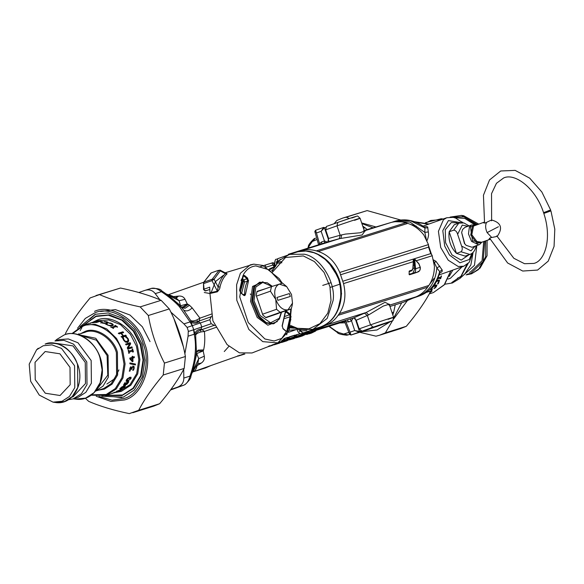<?xml version="1.0" encoding="UTF-8"?>
<svg xmlns="http://www.w3.org/2000/svg" width="584" height="584" viewBox="0 0 584 584"><rect width="100%" height="100%" fill="white"/><g stroke="black" fill="none" stroke-linecap="round" stroke-linejoin="round"><path stroke-width="0.88" d="M269.37 268.925L272.83 267.377M276.334 263.829L277.444 261.537L280.554 259.332M272.195 271.122L279.21 260.559L289.474 254.361L297.993 251.733L305.819 251.032L313.849 252.704L317.784 254.398L325.178 259.384L331.581 266.224L334.282 270.209L338.472 279.064M439.708 273.086L442.044 271.691L442.241 270.049L435.963 261.34L432.97 259.603M439.869 266.158L436.854 267.895L433.605 261.084M442.11 269.874L439.664 271.589L436.854 267.895C435.467 282.291 429.167 291.774 417.954 296.351L417.166 296.329M426.751 241.221C428.459 237.462 428.97 234.367 428.291 231.943L427.678 226.972L426.517 226.556L424.283 226.95M428.554 245.63L431.656 254.828M427.875 227.818L424.896 227.95L423.962 226.745M428.291 231.943L424.838 232.388L424.896 227.95L410.304 220.679L395.609 221.044C405.23 218.35 414.698 220.27 424.006 226.782L424.415 227.139M426.364 239.63L424.838 232.388L409.953 222.059L393.601 221.672L392.39 222.154M324.609 242.9L324.47 240.944L327.215 242.083M298.198 329.471L300.921 330.909L300.862 330.062M302.461 333.325L313.9 329.741L302.461 333.325L303.038 333.048L300.446 331.084L306.928 330.42M315.55 328.515L318.886 327.456L313.002 329.318L298.183 329.464L290.525 326.222M324.339 227.797L323.667 227.41L321.149 231.322L316.462 232.979L319.499 243.645L321.601 241.951L324.47 240.944L321.149 231.322L324.397 227.775L323.762 227.38L315.499 230.293L314.834 231.578L318.601 244.791M439.657 273.239L439.664 271.589C436.358 283.846 429.795 291.891 419.969 295.723L413.589 297.891M439.774 272.743L439.672 273.181C436.139 284.444 429.583 291.956 420.005 295.708L412.552 298.336L420.005 295.708M355.181 318.441L359.474 331.405L359.211 332.121L373.716 327.456M364.482 330.194L365.051 330.61L373.293 327.697L373.57 326.982M360.803 330.989L359.416 331.427L354.729 330.537L350.05 332.194L345.983 321.872L344.874 320.623M359.416 331.427L359.167 332.135L354.729 330.537L351.524 320.864L348.655 321.879L345.983 321.872L345.83 320.324M359.211 332.121L350.984 335.019L350.05 332.194L349.612 334.325L350.955 335.034M350.144 318.966L351.524 320.864L353.05 318.054M338.472 278.999C340.465 285.372 341.166 291.781 340.56 298.22C338.698 312.747 332.143 322.288 320.893 326.821L308.79 331.099M315.535 230.286L316.462 232.979L315.258 231.001M320.047 244.338L319.499 243.645L319.375 244.55M373.329 327.69L365.204 330.551M365.066 330.602L351.021 335.012L350.393 334.617M289.474 254.361L304.3 254.208C320.2 256.843 336.048 282.327 333.106 300.556L327.179 318.397L313.002 329.318M461.002 251.777L469.879 254.449L465.149 256.113L456.476 253.376L461.002 251.777C462.426 250.412 462.63 248.514 461.608 246.076L457.615 234.279C456.944 231.717 455.629 230.344 453.688 230.169L449.162 231.768L454.286 224.701L458.82 223.103L453.688 230.169M456.476 253.376C450.607 247.251 448.169 240.046 449.162 231.768L456.476 253.376M272.443 272.188L285.518 257.5L303.308 255.931L314.382 261.559L324.113 272.458L329.938 286.591L331.004 300.497L327.77 313.228L319.952 323.624L308.907 328.836L297.424 328.296L290.686 325.529M262.574 314.214L276.56 309.279L275.757 299.431C278.889 307.038 282.97 310.505 288 309.834L291.27 308.892L292.212 305.301L292.504 303.125L291.518 294.482L286.664 286.583L279.283 284.079C274.808 286.394 273.633 291.504 275.757 299.431L270.428 291.182L256.449 296.117M276.56 309.279L280.196 312.374L288 309.834L292.504 303.125M265.683 317.492L280.196 312.374M291.27 308.892L265.881 317.63M286.664 286.583L282.554 283.138L271.48 286.62L270.428 291.182M256.923 291.752L271.48 286.62M277.918 300.337L290.328 296.438L289.357 293.577L276.947 297.475L277.918 300.337M276.947 297.475L289.357 293.577M253.449 264.209L250.237 264.866L240.389 273.261L236.608 284.773L236.783 300.242L248.85 329.456L262.763 341.633L277.787 342.91L252.018 352.97L239.462 352.853L227.118 344.64L212.89 320.806L209.941 293.511L217.284 291.847C219.241 289.817 220.146 288.168 220 286.912L218.153 287.014L214.094 279.21L212.226 279.232L211.992 280.627L217.372 291.19L218.153 287.014C219.562 281.276 221.971 276.831 225.38 273.677L220.278 270.859L214.094 279.21L211.992 280.627L203.765 283.532L203.991 282.138L212.226 279.232L219.08 270.282L220.278 270.859L220.146 270.166L217.839 270.56L220.504 270.319L220.278 270.859M218.168 270.45L211.561 272.779M278.203 313.506L265.976 317.689L262.851 315.031L256.164 295.285L257.07 291.365L265.771 288.627M220 286.912C221.38 281.269 223.752 276.896 227.11 273.794L225.709 272.969M227.11 273.794L225.38 273.677L224.906 272.692L220.183 270.173M217.284 291.847L217.372 291.19L209.97 292.803L209.7 287.167L204.035 289.168L203.626 284.284M209.941 293.511L209.97 292.803M243.046 275.991L239.717 290.482L240.52 292.409L243.579 295.008L244.273 295.11L244.594 294.241L243.148 294.643M242.834 276.247L242.929 275.663L244.528 275.48L247.594 278.086L248.397 281.335L245.389 294.723L244.725 295.621L243.711 295.365L240.579 292.708L239.571 290.306L242.929 275.663L242.834 276.247L243.981 276.115L242.747 276.633M241.418 279.043L243.944 279.78L244.521 282.094L241.601 293.329M247.594 278.086L247.047 278.721L247.623 281.043C245.652 284.62 244.638 289.022 244.594 294.241L245.433 294.27M248.397 281.335L247.623 281.043L244.521 282.094M244.528 275.48L243.981 276.115L247.047 278.721L243.944 279.78M287.671 331.201L286.072 331.376L283.006 328.77L282.203 325.529L285.277 311.914L286.029 311.206L286.956 311.549L290.022 314.156L291.029 316.557L287.671 331.201L286.007 331.077L282.948 328.471L282.276 325.981L285.32 312.754L285.605 311.98L286.408 312.184L285.32 312.659M290.022 314.156L289.474 314.791L290.197 316.506L286.89 330.924L286.102 331.15M286.956 311.549L286.408 312.184L289.474 314.791L285.131 316.346M291.029 316.557L284.839 318.433M282.203 325.529L282.108 326.127M304.3 334.836L300.541 336.187M303.308 335.274L302.614 335.187L303.308 335.274M302.045 335.815L302.454 335.34L302.045 335.815M310.637 332.041L302.249 335.997L310.578 332.07L304.753 334.391L305.761 333.26L302.921 334.165L297.716 337.077M304.753 334.391L308.323 332.457L308.323 331.471L307.366 332.121L307.797 333.238M302.906 333.187L302.921 334.165L305.439 333.683L306.454 331.748M310.578 332.07L308.323 332.457L309.002 332.23L308.994 330.953M306.622 333.807L307.082 331.924L305.987 332.267M302.227 333.325L302.789 333.406L301.607 334.333M311.323 330.726L310.849 331.654M306.899 332.26L305.717 332.624M244.01 353.926L239.163 355.78L239.119 355.298M239.163 355.78L244.878 354.013M275.006 343.998L272.056 345.02M273.166 344.932L272.64 344.757M287.445 337.88L286.576 339.589L279.407 343.173L286.759 339.216L276.152 343.757L276.663 343.932L276.933 342.698M286.488 339.632L278.94 343.217L279.225 341.99M280.437 342.647L279.816 341.793M294.716 335.596L293.847 337.304L286.686 340.888L294.029 336.932L288.438 338.705L286.043 340.195L285.379 339.8M294.029 336.932L294.876 335.384L289.146 337.18L287.16 338.698M293.759 337.348L288.985 338.844L286.759 340.268L288.854 339.808L286.218 340.939L283.941 341.655L284.211 340.414M288.854 339.808L288.321 339.64M287.459 340.063L286.605 340.457L286.496 339.706M287.708 340.363L287.087 339.508M285.072 339.939L286.649 340.319L288.54 339.559M302.271 333.099L301.125 335.019L293.956 338.603L301.308 334.647L295.708 336.421L293.314 337.91L292.65 337.516M301.308 334.647L301.877 333.588M301.03 335.063L296.256 336.567L296.424 334.902L294.438 336.421M293.497 337.829L294.037 337.99L296.256 336.567L295.708 336.421L295.643 335.544L294.825 335.705M294.037 337.99L295.431 337.442M294.738 337.778L290.547 339.311M241.937 278.94L241.009 280.597M243.878 279.721L240.279 292.153M315.696 331.004L311.389 333.128L315.696 331.004C316.134 330.325 315.134 330.515 312.695 331.573L310.257 332.697M316.134 330.529C316.557 329.865 315.44 330.091 312.783 331.216L312.674 330.121M311.301 331.128L311.922 330.697L312.695 331.573L310.783 332.763L309.783 332.077M310.783 332.763L312.082 332.617L306.637 334.537M248.609 280.349L246.47 278.918M271.669 345.502L268.874 346.042M287.525 337.837L287.795 337.348L287.328 338.158L287.598 337.669L284.795 338.552L281.503 340.895M284.079 340.07L283.554 339.085L284.992 338.224L284.897 339.8L284.079 340.07M294.599 335.873L294.876 335.384L294.599 335.873M294.796 335.559L295.073 335.063L289.343 336.858L288.985 338.844L288.438 338.705L288.372 337.829L287.554 337.99M238.579 355.984L237.703 355.802M311.469 330.581L312.447 329.975M196.633 365.993L197.005 365.971C196.253 369.124 195.041 371.044 193.377 371.745L243.915 353.919M196.669 365.927L201.268 363.08L197.699 363.744M196.129 353.831L203.174 350.933L204.305 356.189C204.794 359.036 203.779 361.335 201.268 363.08M196.253 352.59L197.867 351.152L203.174 350.933L203.612 349.918L198.195 350.137L196.304 352.057M214.722 325.66L211.298 323.704L193.691 329.785L194.917 333.413C196.071 330.778 198.202 329.318 201.312 329.033L200.451 330.121C197.224 331.559 195.618 333.354 195.647 335.508L196.392 350.882M203.612 349.918C204.809 344.881 205.079 338.727 204.429 331.457L201.991 329.61L200.451 330.121L200.94 331.946C197.589 332.887 195.822 334.07 195.647 335.508L194.917 333.413L194.246 334.238C196.793 346.954 195.37 360.912 189.975 376.125C188.749 380.958 186.639 384.002 183.632 385.243L170.499 389.995L183.807 385.177L177.47 387.177C181.697 385.535 183.807 382.498 183.814 378.06L183.719 369.3M299.928 333.537L296.424 334.902L300.41 333.647M181.201 307.14L183.77 307.52L188.223 304.454L189.501 305.293L192.158 307.863L199.932 318.156L196.866 319.93C193.64 321.2 191.501 321.288 190.464 320.2L191.121 322.222C193.662 323.653 196.246 323.529 198.881 321.85L200.327 323.091M196.866 319.93L197.56 321.594C194.129 322.419 191.764 321.959 190.464 320.2L183.704 310.111C186.347 311.644 189.165 310.892 192.158 307.863M272.37 262.961C273.509 262.537 273.363 262.544 271.94 262.983L265.151 265.114L265.954 267.238L272.896 265.063L274.283 266.837M259.128 267.114L265.151 265.114M348.852 332.406L343.64 334.041L337.552 332.201L329.179 326.281M193.771 370.752L193.377 371.745M194.99 361.277L196.735 353.568L198.699 358.649L197.808 363.482M216.146 327.325L204.429 331.457L200.94 331.946M192.231 372.169L198.699 358.649L204.305 356.189M224.263 351.546L228.913 346.341M211.642 314.024L199.932 318.156L199.093 321.032L197.56 321.594L198.881 321.85M201.684 327.098L201.312 329.033M184.873 353.758L188.077 336.172L188.26 331.486L193.691 329.785L188.479 331.413L187.121 327.405L209.809 319.74L211.167 323.748L193.698 329.77L192.34 325.77M193.589 329.814L194.246 334.238L188.077 336.172M180.967 306.928L182.025 308.067L180.967 306.928L179.368 306.629L190.085 321.945L191.121 322.222L192.333 325.777M187.121 327.405L183.916 323.879L190.085 321.945L192.238 325.806M244.608 282.065L243.075 281.152M273.137 262.647L274.692 266.034L272.896 265.063L271.94 262.983M270.107 269.465L274.465 267.238M182.025 308.067L183.704 310.111M190.486 376.592L189.975 376.125L183.814 378.06M159.855 299.774L155.234 293.628C152.563 290.175 149.059 289.124 144.73 290.452L138.824 292.511M161.571 291.168L161.396 291.686C157.49 288.613 153.993 287.554 150.898 288.518L144.73 290.452M183.916 323.879L170.878 312.119M173.988 318.864L183.281 346.516M349.619 334.34L348.232 334.858L343.64 334.041M337.727 331.683L337.552 332.201M348.232 334.858L349.648 334.413L348.232 334.858M367.241 229.519L362.722 226.052M209.809 319.74L211.51 316.178M250.711 294.548L250.317 293.971M339.151 284.415L330.128 287.445M223.519 275.239L215.489 281.546L210.868 293.292M209.941 293.526L204.283 292.504M168.951 294.738L173.426 296.533M173.528 296.614L178.595 296.095C181.602 295.818 183.756 296.884 185.048 299.3L187.274 303.95L188.223 304.454M273.838 264.18L274.852 263.698M307.856 248.163L308.323 246.776C308.096 245.368 309.987 242.718 313.988 238.827L315.323 238.192M309.148 247.251L308.637 246.776L312.316 241.491L317.09 239.477M315.491 238.133L312.316 241.491M175.602 297.65L178.595 296.095M166.133 293.927L175.718 297.716L179.098 300.738L185.048 299.3M166.893 294.482L179.098 300.738L180.551 305.746L187.274 303.95L182.901 306.95L180.872 306.79C176.098 301.534 169.747 296.249 161.812 290.92C160.761 289.087 157.198 288.262 151.117 288.438M308.191 248.061L308.637 246.776M177.47 387.177L170.886 389.47M395.251 304.804L393.689 312.17L392.046 312.688M392.82 314.98L393.689 312.17M331.07 282.678L322.733 285.393M278.327 263.136L281.838 262.763M274.159 264.873L274.94 264.844L274.473 264.136L274.823 263.705L273.662 263.8M274.312 265.209L274.94 264.844M338.202 308.615L341.552 293.774L339.216 278.875L327.916 261.289M326.471 226.424L337.778 222.431L326.471 226.424L325.689 229.841L328.609 238.476L327.828 241.893L288.357 254.288L288.496 254.69M337.742 222.446L352.721 217.394C359.518 215.978 355.853 214.795 360.08 218.248L364.087 230.096L363.489 231.468L360.036 232.79L345.414 234.089L340.173 235.235L339.267 238.688L327.828 241.893M389.937 306.476L403.551 302.198L416.107 296.811C420.692 294.825 424.517 291.628 427.597 287.233L428.802 285.496C432.489 280.086 434.357 273.67 434.416 266.231L432.102 255.274L430.751 253.617L428.554 247.134L428.466 244.594L423.845 235.016C419.305 229.205 413.954 225.336 407.785 223.402L405.792 222.796C400.712 221.285 395.762 221.19 390.959 222.511L364.248 230.454M364.869 231.14L362.08 234.98L339.267 238.688M389.513 304.527L385.031 302.3L366.19 312.484L368.745 314.856L367.336 315.469L370.512 324.857L359.204 328.85L361.927 331.164L376.03 326.733M375.957 326.755L387.301 322.755C395.463 319.083 391.944 322.689 393.594 317.265L389.586 305.432L388.214 304.512L383.265 306.067L368.745 314.856M341.655 234.834L341.041 238.184L301.49 250.602C306.301 249.28 311.243 249.375 316.324 250.894L318.324 251.492C327.836 254.704 334.99 261.683 339.771 272.443L343.545 283.59C346.283 295.066 344.888 305.067 339.341 313.593L338.136 315.323C335.055 319.725 331.223 322.916 326.646 324.908L314.082 330.296L313.761 329.339M301.49 250.602L288.357 254.288M326.646 324.908L366.19 312.484L364.496 313.207L367.336 315.469L356.276 320.214L353.554 317.9L314.082 330.296M409.077 274.268L418.02 271.947C419.772 271.188 420.531 269.618 420.283 267.253L418.903 263.683L414.72 259.106L413.487 259.201L412.851 268.545L412.063 270.027L409.304 270.998L409.077 274.268L409.421 274.801L413.998 273.363M409.421 274.801L413.457 273.378C415.151 272.597 415.874 271.049 415.611 268.742L420.173 267.311C420.429 269.618 419.714 271.166 418.02 271.947L413.983 273.37L414.341 272.618M356.276 320.214L359.204 328.85M412.91 272.918L414.779 268.896L414.625 268.1L415.458 267.917L414.698 259.252L418.881 263.902L420.173 267.311M409.311 270.998L412.07 270.027L413.107 268.633L413.289 259.581L413.895 259.391M412.968 268.472L414.625 268.1L414.304 265.026L413.085 265.457M415.166 265.07L414.304 265.026L413.91 259.362L414.698 259.252M549.216 210.43L544.989 212.248L549.216 210.43M478.836 244.878L471.558 241.396L468.477 233.928L469.397 227.037L471.792 224.935L465.017 227.322L462.623 229.432L461.637 232.498L464.784 243.783L466.185 245.36L472.062 247.273L479.639 244.506L481.785 242.236M461.637 232.498L464.426 243.47L466.185 245.36M491.546 220.796C492.619 219.584 490.969 220.102 486.589 222.351L485.355 222.935L483.435 222.818L484.326 222.124M486.589 222.351C485.18 225.205 485.355 228.614 487.114 232.585L491.721 237.491L490.392 237.805L488.976 239.177L490.144 239.287M491.721 237.491C496.561 236.615 498.21 236.097 496.67 235.936M65.35 334.53L65.59 333.223C71.365 322.215 79.541 310.447 90.14 297.928L99.521 294.613C110.661 299.468 124.21 303.556 140.167 306.892L148.336 315.513C151.292 332.128 156.658 347.984 164.44 363.087L163.228 375.016C152.628 387.535 144.452 399.295 138.678 410.304L129.298 413.618C113.332 410.282 99.784 406.187 88.651 401.339L85.352 398.23M132.802 412.698L153.76 406.114L159.636 403.726C170.236 391.207 178.412 379.439 184.186 368.431L185.398 356.503C182.442 339.888 177.076 324.032 169.294 308.929L161.126 300.315C149.993 295.467 136.444 291.372 120.479 288.036L96.017 295.533M164.44 363.087L185.398 356.503M184.186 368.431L163.228 375.016M169.294 308.929L148.336 315.513M140.167 306.892L161.126 300.315M120.479 288.036L99.521 294.613M138.678 410.304L159.636 403.726M430.963 290.482L432.372 289.409L430.671 291.102M437.577 283.795L438.905 281.05L437.803 280.911L436.204 281.911L434.73 284.474L433.729 285.007M438.905 281.05L437.526 280.7L436.204 281.911M439.175 279.962L438.54 283.189L437.839 284.043M434.438 284.788L433.992 285.255L434.182 284.561M434.73 284.474L434.73 284.97M436.124 281.364L438.168 280.028L439.533 280.291L438.54 283.189M441.205 275.882L440.664 278.626L440.212 278.772L440.212 277.75L437.657 278.553M440.373 278.437L439.92 278.583M440.504 277.933L436.963 279.043M437.255 278.159L440.796 277.05L441.504 276.042L440.664 278.626M431.532 288.423L430.591 289.321M435.949 285.613L434.927 285.547L433.248 286.474L431.569 289.343L430.817 289.613M431.123 289.043L433.518 286.277L435.679 285.036L436.927 285.196L435.481 287.671L433.956 288.627L436.197 285.875L435.182 285.81L433.503 286.737M436.832 285.043L436.314 286.744M430.766 291.431L430.963 291.752L429.744 292.131M430.109 292.387L430.963 291.752M430.561 291.562L432.138 291.066L429.941 292.701M452.856 270.071L449.235 276.378M435.357 283.868L434.679 283.904M462.083 266.808L450.388 278.312L448.052 279.057M473.004 253.091L470.879 264.888L464.849 273.896L459.98 278.386L452.454 282.948M462.331 275.882L457.36 278.269M476.843 245.579L474.471 265.326L461.521 276.962M461.667 221.811L463.112 222.781M483.705 241.557L482.07 260.763L470.492 271.998L469.412 272.348M454.629 217.715L464.82 218.416L474.807 224.818M487.092 240.36L487.071 255.748L480.084 268.085L471.587 273.765M477.427 224.548L461.411 215.408L463.645 215.708L478.719 224.088M400.609 219.986L367.161 210.59L342.698 218.095L346.202 217.175L349.363 218.489M392.579 320.623L385.36 332.865L379.483 335.252L400.441 328.675L406.318 326.288C416.91 313.761 425.094 302.001 430.861 290.993L431.357 288.109M361.27 331.792L377.001 329.975L390.273 321.682M393.733 317.871L401.719 302.775M372.869 227.753L361.876 223.57M354.758 330.566L359.445 331.559M334.136 223.716L336.822 220.482L342.698 218.095M379.483 335.252L375.979 336.18L359.722 332.281M407.457 300.526L393.652 318.988M361.657 222.92L375.651 226.877M367.161 210.59L346.202 217.175M385.36 332.865L406.318 326.288M430.861 290.993L426.481 292.365M121.815 397.638L114.004 396.791M89.688 319.331L95.608 314.17M100.609 311.506L115.391 309.586L129.998 315.031L142.372 326.799L150.03 341.618M105.5 395.514L122.027 395.565L133.502 388.418L141.138 375.848L143.569 359.956L140.839 344.596L133.889 331.048L122.691 320.156L109.361 314.864L96.09 316.046L83.439 325.237M83.848 325.098L95.988 316.477L108.354 315.199L121.837 320.222L133.254 331.091L140.328 344.764L143.036 359.985L140.627 375.731L133.057 388.185L122.56 394.981L105.916 395.39M78.431 334.362L78.657 333.814M80.198 330.559L80.49 330.018M80.84 329.405L81.256 328.719M81.585 328.201L81.855 327.785M70.007 367.373L59.933 353.809L45.172 351.531L35.047 362.314L35.215 379.658L45.289 393.222L60.057 395.507L70.175 384.725L70.007 367.373M93.046 322.215L97.798 320.718L108.712 319.937L120.45 324.602L130.312 334.194L136.43 346.122L138.839 359.649L136.7 373.651L129.969 384.725L119.866 391.017L106.12 395.331L116.223 389.039L122.954 377.965L125.1 363.963L122.691 350.437L116.566 338.508L106.704 328.916L94.973 324.251L83.278 325.295M92.827 322.28L88.615 323.609M91.389 322.733L92.36 322.478M89.374 323.368L92.447 322.521L92.535 322.894M89.44 323.346L91.192 322.791M93.842 322.536L93.338 322.346M93.257 322.616L93.155 322.244M100.419 321.937L100.397 321.565L102.762 321.813L100.397 321.565M111.588 323.762L113.332 325.186M109.062 325.624L111.529 325.595L112.413 324.689L111.551 323.748L109.084 323.127L109.792 322.901L112.07 323.587L113.413 325.025M105.879 324.47L106.595 324.244L107.879 325.222L109.748 325.39L111.624 325.252L112.42 324.536M106.66 324.273L107.96 324.872M113.318 325.091L112.442 325.719L110.011 325.828L106.492 324.522L105.938 324.113L106.653 323.886M118.311 333.442L122.757 332.041L123.399 332.763M121.063 336.778L123.034 335.997L120.895 333.354L119.151 333.902L118.501 333.172L122.954 331.778L123.604 332.5L121.421 333.187L123.56 335.837L125.735 335.15L126.312 335.953L121.866 337.355L121.29 336.552L123.034 335.997M121.421 333.187L123.333 336.063L125.516 335.384L126.086 336.18M125.494 344.224L129.94 342.83L130.407 343.859L127.808 348.181L131.641 346.976L131.947 347.867M129.94 342.83L130.685 343.713L128.093 348.071L131.926 346.867L132.239 347.765L127.787 349.166L127.312 347.794L129.677 343.83L126.159 344.932L125.764 344.071L130.21 342.677M135.145 364.007L135.087 364.832L131.641 364.146M129.911 362.949L133.407 363.657M129.911 363.788L129.911 362.927L135.459 364.08L135.4 364.92L129.911 363.788M122.392 388.725L120.333 390.258L116.493 391.462L122.392 388.725M116.493 391.462L116.961 390.988M114.975 392.156L112.909 393.156L116.829 391.93L111.624 393.594L114.975 392.156M115.946 391.835L116.07 392.2M114.566 392.236L114.69 392.601M121.647 386.973L121.231 388.367L122.326 387.842L123.618 386.506L122.976 386.331M123.618 386.506L121.866 387.272M120.83 387.608L121.231 388.367M120.8 388.455L119.735 388.572M123.823 386.075L124.742 386.374L123.823 386.075L123.421 387.214L122.26 388.119L119.939 388.886L121.954 386.929L124.071 385.9L125.458 385.834L124.049 387.615L123.48 387.798L124.217 387.207L124.049 386.374L123.421 387.214M125.45 385.82L124.647 387.126M120.406 388.594L120.611 388.915L119.939 388.886M127.962 382.98L127.348 382.067L127.713 382.717L127.348 382.067L126.334 382.681L125.494 384.527L127.962 382.98L127.604 382.323L126.582 382.943M125.947 383.681L125.494 384.527M125.027 382.608L124.458 383.323L124.823 384.389M126.253 384.279L123.428 384.936M124.706 383.586L125.064 384.666L126.545 382.535L128.597 381.491L128.181 382.593M124.115 384.352L125.064 384.666M126.932 383.827L127.173 384.111L125.078 385.177L123.669 385.214L124.261 383.651L125.283 382.856M128.064 381.571L128.852 381.746L127.173 384.111M130.473 378.76L130.152 377.79L130.195 378.541L130.152 377.79L128.896 377.994L127.436 378.644L126.567 380.425L129.531 379.819L130.473 378.76L130.436 378.001L127.713 378.863L126.837 380.659L126.83 379.907M126.706 379.41L126.567 380.425M129.831 379.593L126.042 381.184M130.896 377.184L130.422 378.863M126.334 380.06L129.546 377.344L131.064 377.264L130.962 378.607L127.633 381.235L126.137 381.337L126.334 380.06M130.977 367.854L130.035 368.314L129.86 370.869L129.232 371.066M132.765 366L133.707 366.329L133.583 370.11L132.955 370.307L133.678 368.3L133.575 367.278L132.626 367L133.269 367.175L132.626 367L131.926 367.635L131.561 369.161L131.064 369.322M133.575 367.278L132.933 367.095L131.816 367.913L133.079 366.088L134.021 366.423L134.203 368.081L133.583 370.11M133.283 369.979L132.648 370.176M130.604 366.818L131.809 367.927M131.561 369.161L130.874 367.883L130.341 368.416L130.166 371.001L129.538 371.198L130.028 367.818L131.239 366.891M132.239 367.738L131.867 369.285M133.079 366.088L133.707 366.329M130.918 366.905L131.765 367.942M130.597 358.839L132.334 358.291L130.597 358.839L132.517 360.824L132.334 358.291M130.29 358.832L132.517 360.824M133.926 356.693L134.035 357.656L132.502 358.138L132.707 361.43L132.079 361.627M132.283 356.284L132.4 357.174L134.24 356.693L134.342 357.663L132.816 358.138L133.021 361.467L132.393 361.664L129.889 359.014L129.787 358.087L132.232 357.32L132.108 356.423L132.59 356.269L132.707 357.167M128.334 350.312L128.597 351.239L132.437 350.05L132.167 349.115L132.619 348.969L133.386 351.838L132.926 351.984L132.699 351.035L129.159 352.145L129.385 353.094L128.933 353.24L128.173 350.363L128.626 350.225L128.896 351.159M132.699 351.035L128.86 352.21L129.086 353.152L128.633 353.291M132.327 349.057L133.079 351.897L132.626 352.043M125.597 337.253L126.305 337.026L127.932 338.866L128.524 341.158L127.246 342.538M122.457 338.238L123.173 338.012L123.823 340.143L125.107 341.436L127.363 341.297M127.1 337.778L128.173 338.676L128.787 340.983L127.509 342.37L125.377 342.056L123.56 340.107L122.691 338.026L123.407 337.8L124.071 339.954L125.356 341.26L127.246 341.385M126.305 337.026L127.341 337.574M126.764 341.603L128.035 340.399L127.655 338.822L125.83 337.041L126.538 336.815M128.02 342.144L127.509 342.37M114.734 325.872L117.384 327.215M110.741 327.128L111.924 327.449L115.464 326.339L114.844 325.543L115.296 325.397L117.523 326.901L116.347 326.529L112.807 327.639L113.53 328.157L113.077 328.296L110.85 326.799L112.04 327.128L115.581 326.011M112.807 327.639L113.391 328.471M105.543 323.624L106.558 323.412L107.376 322.448L103.952 321.696L106.982 321.769L108.42 322.689M104.667 323.66L107.332 322.813M100.806 323.054L101.923 322.718L104.704 323.295M106.982 321.769L108.398 322.536L107.456 323.346L104.996 323.609L101.923 322.718M105.726 321.923L105.74 321.55M104.653 321.842L104.653 321.47M101.579 322.842L101.587 322.47M101.514 322.828L101.521 322.456M97.221 321.229L101.068 320.996L96.623 322.39L92.776 322.623L96.323 322.222L97.543 321.842L94.718 322.047L99.718 321.156L97.221 321.229L97.302 321.601M99.762 321.536L99.718 321.156M98.112 322.054L98.068 321.674M95.323 322.258L95.25 321.879M97.586 322.222L97.543 321.842M96.367 322.602L96.323 322.222M93.374 322.835L93.301 322.456M95.659 391.024L103.061 386.082L108.354 377.184L108.077 355.24L95.74 338.282L77.927 334.544M97.221 388.915L107.799 375.198L107.098 355.583L96.433 340.195L80.417 335.384M91.17 360.525L78 342.786L68.328 338.946L59.334 339.589L54.954 340.968L63.948 340.326L73.613 344.166L86.79 361.897L87.009 384.579L81.461 393.704L73.131 398.887L78.154 397.303L85.841 392.324L91.389 383.206L91.17 360.525M68.408 399.741L73.131 398.887M71.737 397.193L73.124 396.748L85.468 383.593L85.264 362.438L72.978 345.889L54.772 343.158M74.57 365.767L61.495 348.407L51.961 344.859L43.216 345.757L36.609 349.772L29.2 364.153L30.653 381.264L39.281 395.105L53.049 402.15L62.006 401.274L69.43 396.47L74.781 387.659L74.57 365.767M491.619 220.124L491.538 193.654L496.451 183.303L503.7 177.93C515.249 172.594 535.937 188.705 543.565 212.656L550.646 210.036L541.864 192.019L529.71 178.171L515.161 170.382L500.722 170.981L489.523 179.96L483.442 195.238L484.552 223.132M545.113 212.605L543.733 213.167C552.471 238.958 544.529 261.216 533.871 263.413C544.412 261.26 552.457 239.279 543.821 213.416L550.946 210.904L554.8 229.183L554.07 246.39L548.23 261.121L537.609 270.063L522.716 271.042L507.642 262.997L489.633 238.17M273.735 267.019L269.83 269.261M289.292 330.216L295.869 329.697L288.387 332.34M272.867 267.363L273.75 267.012M272.889 269.56L271.633 270.647M290.08 327.879L294.504 328.201M292.723 327.398L290.314 327.047M277.057 262.055L277.444 261.537M275.882 262.231L276.962 261.705L277.853 258.646L291.569 253.799M293.19 253.23L293.701 253.047M277.853 258.646L291.562 253.806M435.963 261.34L434.635 262.559M462.645 222.708L455.644 218.073L453.228 217.357L446.745 217.752L443.424 219.745L438.423 231.315L440.701 247.485L448.205 260.172L458.192 266.486L463.842 266.195L469.186 262.362L473.106 252.354M392.696 221.971L395.609 221.044M303.038 333.048L320.974 326.792M328.814 240.535L324.397 227.775L325.587 227.402M416.392 226.191L410.895 224.555M429.401 284.605L434.073 278.422M373.249 327.712L373.512 327.003M307.929 331.5L313.863 329.639M321.791 243.791L321.601 241.951M324.558 242.922L324.39 240.966M347.195 319.893L348.655 321.879M350.093 318.988L351.444 320.893M300.307 330.748L299.366 331.61M296.687 329.018L298.103 331.967C301.753 335.42 301.169 332.931 302.402 333.347L302.329 333.369M467.988 226.278L462.258 225.096L457.615 234.279M461.608 246.076L470.974 250.857L475.026 246.222M469.083 254.726L461.214 260.106L451.958 254.894L445.555 242.681L445.278 229.702L451.264 222.57L456.71 222.825L458.017 223.387M461.316 222.759L448.402 220.577L442.811 230.643L444.687 246.032L449.512 255.084L459.973 262.771L469.207 259.53L472.003 253.317M281.758 283.335L269.012 269.742L255.799 265.917C250.631 266.479 246.536 269.319 243.506 274.436L239.747 296.92L248.229 322.521L264.895 338.976L274.13 340.998L281.751 338.399L289.357 327.244L290.759 309.075M286.678 334.844L290.868 319.222M273.268 323.85L265.421 323.01L258.208 316.637L251.821 301.176L253.733 286.897L259.595 282.211L254.639 286.576L252.726 300.855L259.113 316.316L266.326 322.689L274.173 323.529L273.268 323.85M277.305 321.558L267.852 325.2L257.201 317.433L250.558 301.329L252.543 286.459L263.012 281.722M279.137 319.171L281.211 312.484M272.042 286.43L262.756 282.393L255.821 287.007L253.989 300.694L260.114 315.521L270.596 322.791L279.305 318.251L281.218 312.44M205.977 290.423C205.181 291.35 204.539 290.927 204.035 289.168L203.904 289.919M209.809 289.438L205.539 290.942L203.524 289.591L203.509 282.546L211.247 272.889L217.839 270.56M210.795 273.239L203.509 282.546M303.636 332.632L303.592 334.26L296.015 337.859L299.702 336.8M305.439 333.683L305.709 333.267M296.621 334.574L295.183 335.435M289.343 336.858L287.912 337.72M287.795 337.348L284.992 338.224M267.728 346.838L269.779 345.735M278.94 343.217L273.655 344.655M273.641 344.757L274.246 344.786M286.759 340.268L286.226 340.114M286.218 340.939L280.926 342.37M281.919 342.385L286.693 340.888M295.957 337.61L289.357 339.873M277.641 342.969L272.137 345.451L277.59 342.983M312.082 332.617L309.206 333.814M286.759 339.216L287.598 337.669M345.064 322.791L339.706 322.974M192.924 371.906L205.312 368.015L210.583 365.686M193.742 329.763L192.384 325.755M201.772 327.062L200.414 323.054M273.458 263.347L274.692 262.946L273.458 263.347M279.429 261.866L281.466 261.625M274.772 263.304L273.524 263.501L274.772 263.296M179.368 306.629C175.025 301.818 169.039 296.84 161.396 291.686L155.234 293.628M365.109 227.738L363.467 228.256M210.802 316.9L199.093 321.032M201.991 329.61L213.707 325.478M181.58 307.564L185.04 308.286L189.501 305.293M175.536 301.505L180.551 305.746L180.011 305.863M176.288 298.059L178.5 296.103M274.641 265.194L275.159 265.173M328.609 238.476L340.173 235.235L336.997 225.847L325.689 229.841M354.539 220.336C369.599 215.036 351.094 220.847 336.997 225.847L337.778 222.431C349.02 218.445 363.912 213.773 351.816 218.029M390.959 222.511L364.504 230.819M405.792 222.796L316.324 250.894M407.785 223.402L318.324 251.492M430.751 253.617L342.918 281.203M432.24 255.734L416.37 260.719M413.056 261.756L343.545 283.59M428.554 247.134L340.72 274.714M428.466 244.594L339.771 272.443M416.107 296.811L389.513 305.162M427.597 287.233L338.136 315.323M428.802 285.496L339.341 313.593M388.053 319.353C403.113 314.053 384.608 319.864 370.512 324.857L373.234 327.171L361.927 331.164M364.496 313.207L353.554 317.9M375.994 326.741L387.338 322.74M387.265 322.762C399.368 318.506 384.476 323.186 373.234 327.171M376.592 326.361C387.214 322.864 394.937 319.923 383.907 323.572C373.286 327.069 365.562 330.018 376.592 326.361M414.779 268.896L415.611 268.742L415.458 267.917M409.004 271.735L411.917 270.706L413.107 268.633M412.07 270.027L411.917 270.706M413.91 259.362L413.289 259.581M418.02 271.947L418.173 271.268L418.02 271.947L413.99 273.37M498.422 226.745L487.114 232.585M475.69 225.161L470.449 227.081L472.522 240.842L481.727 242.258M490.122 239.287L480.398 242.725L477.763 242.637L471.799 234.71L473.558 226.044L484.092 222.197M481.245 242.426L476.982 243.331L470.726 235.023L472.573 225.928L475.208 225.329M77.562 328.23L85.3 318.433L94.776 312.893C110.894 305.06 137.503 322.039 143.16 343.764C151.847 364.423 141.189 394.558 123.772 398.558L111.997 400.128L98.966 396.419M96.185 396.244L110.989 401.434L124.502 399.938C142.511 395.799 153.534 364.642 144.547 343.282C138.7 320.82 111.186 303.264 94.52 311.367M101.82 396.244L123.297 397.156L134.378 389.988L142.365 376.841L144.912 360.219L142.051 344.159L134.59 329.719L122.538 318.251L108.303 312.944L95.25 314.294L80.008 326.733M450.775 270.801L444.161 284.956L433.416 292.562L429.291 293.876M413.888 221.745L428.963 224.03M428.422 224.219L415.699 222.197M434.686 285.021L433.416 285.664M466.944 264.523L460.98 276.225L451.812 282.525M426.086 222.825L430.802 220.453L441.555 219.584M468.113 263.53L459.98 278.386L452.374 282.992L444.818 284.218M443.168 219.015L441.263 218.752L443.03 219.066M484.778 241.177L483.151 261.45L470.945 273.349L467.061 274.268M451.563 217.131L464.185 216.825L476.493 224.876M485.669 240.863L485.662 256.814L478.427 269.618L471.507 273.816L466.105 274.896M114.581 392.674L121.326 391.346L130.852 385.184L137.722 373.877L139.912 359.591L137.452 345.779C132.75 327.712 110.617 313.601 97.221 320.112L92.513 322.375M118.946 369.891L114.15 379.067L106.894 384.016M94.863 322.076L94.754 321.704M90.622 323.397L90.52 323.032M92.403 322.828L92.294 322.456M102.842 323.419L102.872 323.054M72.511 333.661L83.081 326.157C95.937 319.908 117.158 333.449 121.669 350.78L124.027 364.029L121.932 377.731L115.34 388.572L106.208 394.485L91.717 394.842M98.367 390.2L104.383 389.105L112.084 384.126L117.632 374.994L117.413 352.283C113.61 337.683 95.732 326.273 84.899 331.537L80.621 333.668M84.702 332.406C95.258 327.274 112.69 338.392 116.391 352.627L116.61 374.76L111.201 383.666L103.697 388.521L95.63 391.061M99.937 357.685C95.761 341.655 76.132 329.128 64.24 334.909L56.714 339.479L64.32 334.866C79.92 328.573 100.017 345.086 102.025 365.679C104.981 384.856 91.469 401.894 75.431 399.106L85.629 398.106L94.082 392.638L100.178 382.615L102.12 369.935L99.937 357.685M77.562 364.796C73.766 350.225 55.918 338.837 45.107 344.093L45.187 344.042C59.67 340.859 70.533 347.743 77.781 364.701C85.089 384.068 72.321 405.617 55.283 402.456L64.554 401.544L72.241 396.58L77.781 387.462L77.562 364.796M275.444 266.552L274.619 262.588C275.831 257.376 275.743 260.274 277.816 258.654M296.541 252.142C301.629 250.58 306.87 250.536 312.257 252.011C324.755 256.018 333.69 264.953 339.063 278.823M446.745 217.752L423.05 226.118M439.11 274.918L463.842 266.195M339.07 278.838C345.684 298.336 337.537 321.39 320.93 326.806L307.41 331.595M315.499 230.293L323.675 227.41M365.051 330.61L351.021 335.012M349.633 334.369L344.29 320.806M458.82 223.103L463.922 222.957L469.098 225.884M469.879 254.449C473.244 253.215 475.339 250.259 476.179 245.579M282.306 283.196L279.188 278.619L262.763 265.428L253.755 264.151L225.132 272.801M277.787 342.91L289.233 330.369L291.285 308.863M274.173 323.529L279.415 318.944L281.503 312.345M272.334 286.335L267.224 282.773L259.595 282.211M225.395 273.093L225.993 272.991L224.906 272.692M299.658 336.815L302.264 335.997M304.95 333.997L306.563 331.778M310.63 332.048L311.966 330.033M344.545 321.456L316.265 330.332M281.517 342.509L280.919 342.479M292.35 337.654L293.92 338.034L295.73 337.311M289.35 339.881L293.964 338.603M279.415 343.166L274.648 344.669M272.144 345.451L267.37 346.947M309.783 332.836L311.33 332.427M309.228 333.807L311.389 333.128M316.251 330.361L316.696 329.215M309.257 332.515L309.797 332.844M237.71 356.109L238.462 356.028M191.932 373.154L197.808 363.489M205.312 368.015L210.853 365.584M196.399 350.831L196.392 350.845C195.932 358.386 194.071 366.971 190.807 376.592C191.026 378.009 189.136 380.659 185.135 384.542L183.807 385.177M328.909 326.361L337.318 332.457C337.808 333.683 340.961 334.603 346.772 335.216L348.006 334.931M203.648 282.254L168.608 294.621M175.718 297.716L175.083 297.672M364.08 230.081L365.08 231.249M389.586 305.432L389.601 304.242M389.258 321.893L371.227 327.996L371.468 327.303M497.079 236.286L513.847 258.296L524.534 263.705L533.871 263.413M497.437 236.111C502.904 228.096 501.079 222.752 491.947 220.088M471.792 224.935L475.748 225.139M450.906 270.757L444.606 284.481L433.394 292.569M433.423 292.562L432.642 292.825M414.326 221.679L429.058 224.001M441.263 218.752L425.488 222.635M461.411 215.408L450.14 217.109M92.79 322.799L92.695 322.426M133.094 363.591L133.721 363.722M71.876 333.647L83.264 325.295L89.075 323.456M91.206 395.222L106.12 395.331M77.884 334.53L85.322 332.194M55.166 340.895L56.714 339.479M73.35 398.821L75.431 399.106M36.609 349.772L38.267 348.247M53.049 402.15L55.283 402.456"/></g></svg>
